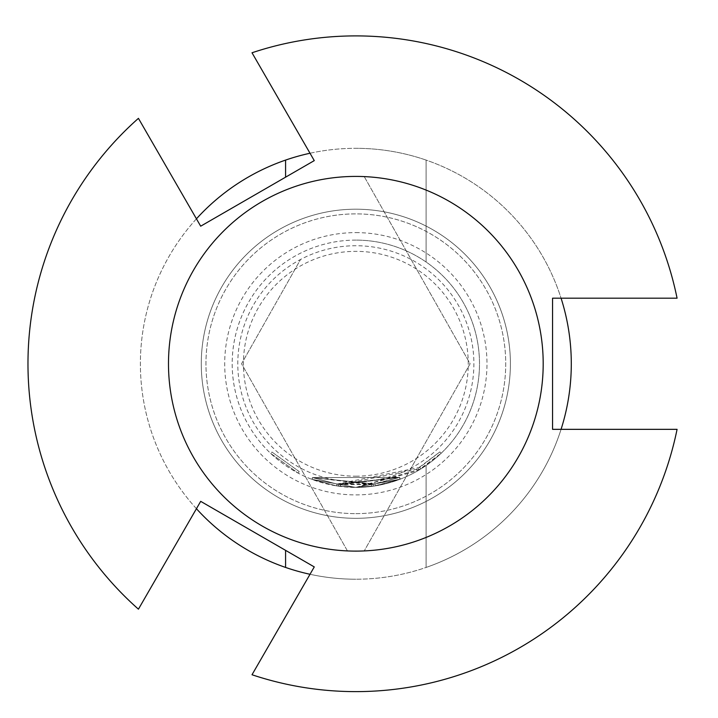<?xml version="1.0" encoding="UTF-8"?>
<svg xmlns="http://www.w3.org/2000/svg" width="718" height="718" viewBox="0 0 718 718"><rect width="100%" height="100%" fill="white"/><g stroke="black" fill="none" stroke-linecap="round" stroke-linejoin="round"><path stroke-width="0.54" stroke-dasharray="3.59 2.69" d="M270.677 453.408L298.302 473.216L270.677 453.408L271.969 452.053L299.173 471.555L271.969 452.053M355.841 209.198A154.567 154.567 0 0 1 510.399 363.766A154.567 154.567 0 0 1 355.841 518.324A154.567 154.567 0 0 1 201.273 363.766A154.567 154.567 0 0 1 355.841 209.198A154.567 154.567 0 0 0 201.273 363.766A154.567 154.567 0 0 0 355.841 518.324A154.567 154.567 0 0 0 510.399 363.766A154.567 154.567 0 0 0 355.841 209.198A154.567 154.567 0 0 0 201.273 363.766A154.567 154.567 0 0 0 355.841 518.324A154.567 154.567 0 0 0 510.399 363.766A154.567 154.567 0 0 0 355.841 209.198A154.567 154.567 0 0 0 201.273 363.766A154.567 154.567 0 0 0 355.841 518.324A154.567 154.567 0 0 0 510.399 363.766A154.567 154.567 0 0 0 355.841 209.198M355.841 232.614A131.143 131.143 0 0 1 486.983 363.766A131.143 131.143 0 0 1 355.841 494.908A131.143 131.143 0 0 1 224.698 363.766A131.143 131.143 0 0 1 355.841 232.614M364.232 176.601A187.353 187.353 0 0 0 168.488 363.766A187.353 187.353 0 0 0 355.841 551.11A187.353 187.353 0 0 0 543.194 363.766A187.353 187.353 0 0 0 347.449 176.601A187.353 187.353 0 0 1 364.232 176.601L470.119 363.766L364.232 550.921A187.353 187.353 0 0 1 347.449 550.921L241.553 363.766L300.555 259.476A118.03 118.03 0 0 0 355.841 481.796A118.03 118.03 0 0 0 411.127 259.476A118.03 118.03 0 0 0 300.555 259.476L241.553 363.766L347.449 550.921A187.353 187.353 0 0 0 364.232 550.921L470.119 363.766L364.232 176.601M677.074 298.194A327.866 327.866 0 0 0 252.009 52.773L314.269 160.617L200.69 226.188L138.43 118.344A327.866 327.866 0 0 0 138.43 609.178L200.69 501.344L314.269 566.915L252.009 674.749A327.866 327.866 0 0 0 677.074 429.337L552.555 429.337L552.555 298.194L677.074 298.194M355.841 240.108A123.649 123.649 0 0 0 232.192 363.766A123.649 123.649 0 0 0 355.841 487.414L336.688 485.924L355.841 487.405L311.89 479.337L355.841 487.387L336.724 485.924L311.818 479.31L336.688 485.924L311.863 479.328L336.688 485.924L355.841 487.405L311.872 479.328L355.841 487.405L336.724 485.924L311.872 479.337L336.93 485.96L355.841 487.414A123.649 123.649 0 0 0 426.097 262.007A123.649 123.649 0 0 0 285.584 262.007A123.649 123.649 0 0 0 355.841 487.414A123.649 123.649 0 0 0 479.489 363.766A123.649 123.649 0 0 0 355.841 240.108M371.341 484.551L399.414 477.479L374.958 484.031L336.984 484.076L312.527 477.578L336.975 484.067L399.423 477.479L340.583 484.578L338.734 484.336L399.603 477.407L312.545 477.587L399.612 477.407L337.011 484.076L312.483 477.56L336.975 484.076L419.788 467.4L439.847 451.927L416.664 469.258L340.592 484.587L338.788 484.345L340.601 484.587L340.359 486.445L338.519 486.194L355.841 487.414L400.348 479.13L355.841 487.414L373.414 486.158L400.079 479.229L375.236 485.88L400.106 479.22L375.245 485.88L355.841 487.405L375.236 485.88L355.841 487.414L400.276 479.157L355.841 487.405L420.766 468.998L441.139 453.282L417.607 470.882L355.841 487.405L400.088 479.229L355.841 487.414L338.519 486.194L340.359 486.445L340.601 484.587L371.341 484.551L371.583 486.409L373.387 486.167L355.841 487.414L371.556 486.409L371.314 484.551L371.538 486.418M355.841 487.387L400.285 479.148L355.841 487.387M338.69 486.221L338.923 484.363L338.69 486.221M355.841 513.639A149.882 149.882 0 0 0 505.723 363.766A149.882 149.882 0 0 0 355.841 213.883A149.882 149.882 0 0 0 205.958 363.766A149.882 149.882 0 0 0 355.841 513.639A149.882 149.882 0 0 0 505.723 363.766A149.882 149.882 0 0 0 355.841 213.883A149.882 149.882 0 0 0 205.958 363.766A149.882 149.882 0 0 0 355.841 513.639M355.841 476.178A112.412 112.412 0 0 0 468.253 363.766A112.412 112.412 0 0 0 355.841 251.354A112.412 112.412 0 0 0 243.429 363.766A112.412 112.412 0 0 0 355.841 476.178M561.072 429.337A215.454 215.454 0 0 1 426.097 567.435L426.097 465.515L426.097 567.435A215.454 215.454 0 0 1 355.841 579.22A215.454 215.454 0 0 0 571.295 363.766A215.454 215.454 0 0 0 355.841 148.312A215.454 215.454 0 0 1 426.097 160.087L426.097 262.007L426.097 160.087A215.454 215.454 0 0 1 561.072 298.194M285.584 550.347L285.584 567.435M285.584 160.087L285.584 177.175M310.014 153.239A215.454 215.454 0 0 1 355.841 148.312A215.454 215.454 0 0 0 140.387 363.766A215.454 215.454 0 0 0 355.841 579.22A215.454 215.454 0 0 1 310.014 574.283M196.436 218.81A215.454 215.454 0 0 0 196.436 508.712M312.554 477.587L311.89 479.337L312.545 477.587M400.276 479.157L399.603 477.407L400.285 479.148M399.468 477.461L337.011 484.076L312.536 477.578L374.949 484.031L399.432 477.47L374.94 484.031L312.518 477.578L371.314 484.551L373.127 484.309L312.518 477.578L337.218 484.111L399.675 477.38L340.763 484.605L338.788 484.345L399.585 477.416L400.141 479.202M312.483 477.56L311.854 479.328M337.011 484.076L336.724 485.924L337.011 484.076M399.54 477.425L400.213 479.175M340.538 484.578L340.305 486.436M338.465 486.185L338.77 484.336L338.51 486.194M340.583 484.578L340.35 486.436M400.106 479.22L399.432 477.47L400.07 479.229M336.975 484.076L336.688 485.924M416.664 469.258L417.607 470.882M418.235 468.342L419.195 469.949M418.244 468.333L419.204 469.949M439.847 451.927L441.139 453.282L439.838 451.936M419.788 467.4L420.766 468.998M374.958 484.031L375.236 485.88M373.145 484.309L373.387 486.167M338.788 484.345L338.519 486.194M311.872 479.337L312.536 477.578L311.872 479.328M373.109 484.309L373.378 486.167M340.601 484.587L340.359 486.445M340.763 484.605L340.529 486.463M399.648 477.389L400.321 479.139L399.675 477.38M337.218 484.111L336.93 485.96M312.626 477.614L311.962 479.364M298.302 473.216L299.173 471.555L298.302 473.216M338.645 486.212L338.905 484.354"/><path stroke-width="1.08" d="M168.488 363.766A187.353 187.353 0 0 1 355.841 176.413A187.353 187.353 0 0 1 543.194 363.766A187.353 187.353 0 0 1 355.841 551.11A187.353 187.353 0 0 1 168.488 363.766M677.074 298.194A327.866 327.866 0 0 0 252.009 52.773L314.269 160.617L200.69 226.188L138.43 118.344A327.866 327.866 0 0 0 138.43 609.178L200.69 501.344L314.269 566.915L252.009 674.749A327.866 327.866 0 0 0 677.074 429.337L552.555 429.337L552.555 298.194L677.074 298.194M561.072 429.337A215.454 215.454 0 0 0 561.072 298.194M310.014 574.283A215.454 215.454 0 0 1 285.584 567.435L285.584 550.347M285.584 177.175L285.584 160.087A215.454 215.454 0 0 0 196.436 218.81M196.436 508.712A215.454 215.454 0 0 0 285.584 567.435M285.584 160.087A215.454 215.454 0 0 1 310.014 153.239M355.841 176.413A187.353 187.353 0 0 1 543.194 363.766A187.353 187.353 0 0 1 355.841 551.11"/></g></svg>
